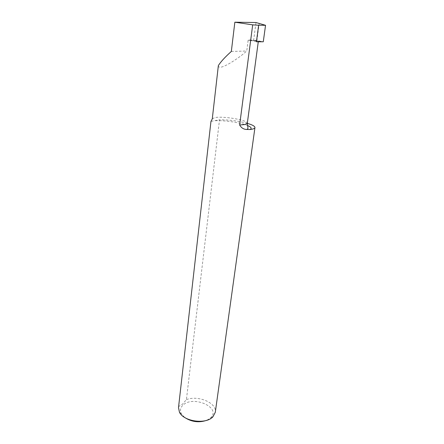 <?xml version="1.0" encoding="UTF-8"?>
<svg xmlns="http://www.w3.org/2000/svg" width="444" height="444" viewBox="0 0 444 444"><rect width="100%" height="100%" fill="white"/><g stroke="black" fill="none" stroke-linecap="round" stroke-linejoin="round"><path stroke-width="0.33" stroke-dasharray="2.22 1.67" d="M256.427 41.791L258.297 41.636L248.146 40.182L262.021 41.558L256.904 40.626L259.229 23.205M218.354 65.584C218.276 66.728 218.959 67.255 220.402 67.161C224.02 67.466 238.062 58.858 246.747 51.021L248.168 39.954L253.663 40.204L255.994 22.533M211.078 121.362L219.503 119.802L186.419 399.606L182.462 404.234L178.721 406.488L210.956 121.423M184.587 417.404L181.346 413.708C179.792 410.495 180.347 407.631 183.011 405.122C192.94 395.227 220.962 407.176 211.022 417.454L206.965 420.235M186.419 399.606C198.263 394.982 217.094 402.991 215.301 412.26M178.499 407.609L178.721 406.488M247.302 123.338C238.217 120.935 228.949 119.752 219.503 119.802M231.33 51.449L246.747 51.021M263.281 41.786L248.168 39.954M256.904 40.626L253.663 40.204M212.276 118.903L214.585 117.666C222.561 115.745 248.396 120.163 247.302 123.327M215.34 120.685C224.819 120.269 240.498 122.588 247.358 125.447M211.022 417.454L213.259 416.439M181.346 413.708L179.437 412.165"/><path stroke-width="0.67" d="M234.859 22.2L252.686 24.853L239.643 125.014C241.408 128 243.85 129.482 246.964 129.47L249.983 129.515C253.13 129.143 254.784 128.494 254.95 127.567L215.301 412.26L212.915 416.799C206.027 424.669 183.583 421.556 179.437 412.165L178.499 407.609L210.956 121.423L212.276 118.903L218.354 65.584C220.735 61.783 225.058 57.071 231.33 51.449L234.848 22.2L255.994 22.533L265.545 25.297L258.636 25.241L256.427 41.791L263.281 41.786L265.545 25.297M254.95 127.567C254.945 126.235 252.397 124.825 247.302 123.338M206.965 420.235C199.045 422.949 191.586 422.005 184.587 417.404M252.686 24.853L258.636 25.241M258.275 41.791L247.302 123.327L245.388 124.498L239.643 125.014M247.358 125.447C251.265 127.067 252.137 128.427 249.983 129.515M247.302 123.327L248.007 128.383L246.964 129.465"/></g></svg>
